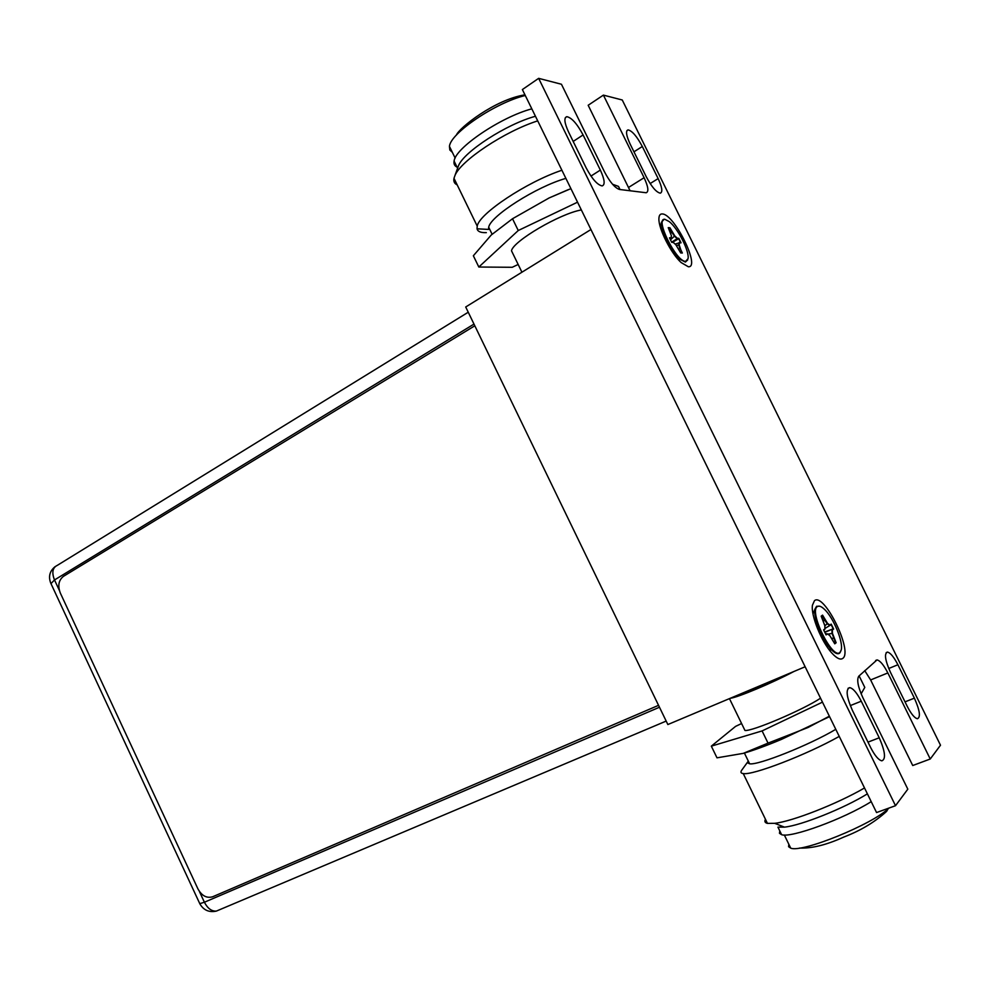<?xml version="1.0" encoding="UTF-8"?>
<svg xmlns="http://www.w3.org/2000/svg" width="990" height="990" viewBox="0 0 990 990"><rect width="100%" height="100%" fill="white"/><g stroke="black" fill="none" stroke-linecap="round" stroke-linejoin="round"><path stroke-width="1.49" d="M658.56 705.326L212.64 896.779C206.712 898.462 201.812 895.839 197.938 888.909L60.34 593.084C57.581 585.771 58.633 580.177 63.471 576.329L474.816 325.784M465.708 306.987L667.854 724.544L805.142 666.765L590.943 229.519L465.708 306.987M630.098 190.785L588.171 105.262L603.405 95.114L622.252 99.99L940.5 745.21L930.241 759.008L912.731 765.53L870.631 679.944L864.728 670.626M603.405 95.114L644.106 177.717C648.252 186.702 648.945 191.713 646.185 192.753L619.493 189.461C614.914 187.952 609.914 182.086 604.494 171.864L561.441 84.249L538.647 78.346L522.374 89.558L876.558 812.555L895.517 805.699L907.818 789.166L862.859 697.678C857.959 686.874 856.585 679.709 858.763 676.195L877.029 659.909C880.147 660.652 883.748 664.995 887.844 672.94L870.631 679.944M538.647 78.346L895.517 805.699M930.241 759.008L887.844 672.94M642.312 146.495C636.892 136.335 632.14 130.804 628.056 129.888C625.519 130.841 626.225 135.581 630.172 144.132L646.284 176.814C651.643 186.85 656.296 192.308 660.268 193.174C662.879 192.171 662.174 187.308 658.14 178.596L642.312 146.495L633.959 151.817M586.204 167.978C592.119 179.004 597.44 184.994 602.155 185.922C605.286 184.821 604.68 179.537 600.348 170.082L583.085 134.937C577.083 123.738 571.651 117.649 566.8 116.672C563.78 117.723 564.374 122.871 568.607 132.115L586.204 167.978M890.406 672.21L907.199 706.266C911.109 713.877 914.513 718.035 917.408 718.74C920.811 717.23 919.809 710.362 914.389 698.16L897.905 664.748C893.921 657.026 890.443 652.794 887.473 652.088C884.107 653.487 885.085 660.194 890.406 672.21M870.618 747.487C874.789 755.605 878.538 760.06 881.855 760.84C886.062 759.157 885.196 751.472 879.231 737.785L861.263 701.205C857.006 692.951 853.17 688.421 849.754 687.629C845.596 689.176 846.438 696.675 852.291 710.139L870.618 747.487M662.31 213.951C660.132 213.791 659.006 215.375 658.907 218.679C658.338 228.43 670.948 253.353 681.12 262.548L688.322 266.756C700.97 267.981 674.351 214.001 662.31 213.951M814.498 600.645L812.431 605.224C810.798 615.471 821.465 641.854 831.86 653.078C836.748 658.424 840.411 660.182 842.849 658.338C853.12 651.185 824.175 592.342 814.498 600.645M665.045 219.359L664.24 219.198L661.567 222.057C660.132 229.531 671.851 252.685 680.588 259.615L685.377 262.09L687.716 259.925M685.649 261.335L688.062 258.65C689.547 251.312 677.977 228.455 669.314 221.649L664.971 219.359C654.192 217.342 676.294 262.239 685.649 261.335M680.316 248.849L682.37 253.007L680.712 252.957L675.873 244.802L673.287 242.451L671.727 242.377L669.475 237.786L671.034 237.872L671.381 235.682L668.225 227.626L669.921 227.75L674.747 235.88L677.309 238.231L678.831 238.318L681.058 242.835L679.536 242.76L679.214 244.951L681.788 252.797L680.588 252.697M681.999 252.821L680.625 252.772M680.712 252.957L675.811 244.703L673.101 242.265L671.653 242.228L669.475 237.786M669.735 238.305L670.948 238.38L670.143 239.135M671.059 237.934L671.381 235.682M668.225 227.626L671.406 235.719M668.423 227.997L669.822 228.096L671.616 232.167L670.737 233.355M671.678 232.118L674.561 236.239L677.148 238.726L678.571 238.8L672.532 242.278M674.747 235.88L670.477 239.815M678.719 238.664L680.476 242.674M679.536 242.76L675.106 244.097M679.14 242.575L678.806 244.852L679.944 248.886M679.214 244.951L676.38 245.52M679.87 248.911L678.769 248.997M669.71 228.282L669.116 229.408M677.148 238.726L671.628 242.154M819.745 606.226L816.577 606.301L815.104 608.85C812.703 616.659 822.74 641.458 831.885 650.145C835.288 653.487 837.862 654.489 839.607 653.165L840.683 651.457M817.406 606.548C808.446 611.164 832.565 660.305 839.941 652.41L841.166 650.158C843.616 642.337 833.555 617.772 824.559 609.419C821.465 606.437 819.089 605.484 817.406 606.548M821.18 616.151L822.566 615.136L827.578 623.465L829.966 625.049L831.192 624.108L833.617 629.034L832.392 629.986L832.454 633.365L836.129 642.745L834.78 643.834L829.744 635.493L827.343 633.922L826.081 634.899L823.618 629.888L824.88 628.922L824.843 625.532L821.18 616.151L824.856 625.779M821.316 616.411L822.467 615.57L824.435 620.012L823.532 621.039M824.497 619.95L827.38 623.873L829.855 625.507L824.918 628.464M827.578 623.465L824.893 625.779M829.966 625.049L831.105 624.529L833.234 628.873L824.806 632.288M831.959 629.776L832.008 633.278L835.51 642.547L834.038 642.3M832.454 633.365L827.727 634.132M836.129 642.745L835.51 642.547M835.733 642.572L834.62 643.488M834.78 643.834L829.744 635.481M827.343 633.922L825.87 634.454M823.618 629.888L825.982 634.701M824.843 629.331L823.754 630.16L824.88 628.922M822.344 615.755L821.601 616.98M833.023 628.91L824.67 632.028M833.419 638.29L831.81 638.278M826.873 633.674L825.635 633.971M518.154 264.466L512.238 267.288L478.826 267.028L518.253 230.522L577.554 202.183M581.353 209.942C559.944 213.63 513.216 241.102 511.483 250.755L513.253 254.393M518.253 230.522L512.523 218.74L549.116 197.951L570.921 188.632M612.562 184.251L618.49 186.405L620.025 189.523M549.116 197.951L568.483 189.573M478.826 267.028L473.356 255.754L491.226 235.026L512.523 218.74M486.338 232.638L484.011 232.625C479.903 232.415 477.576 231.128 477.032 228.801L488.503 229.42L488.689 227.217C490.409 216.08 536.407 186.665 565.884 178.373M477.032 228.801L477.217 226.091C479.148 213.729 526.507 182.073 561.899 170.243M457.194 184.895C454.435 183.633 453.358 181.442 453.989 178.299L454.954 175.527C460.647 160.788 504.628 131.373 537.718 120.867M457.714 167.916L458.494 165.751C463.778 151.817 506.472 124.084 535.466 116.263M457.875 167.446C454.781 166.357 453.531 164.241 454.101 161.085C455.091 148.104 500.594 117.105 531.828 108.838M452.356 152.361L449.819 149.973L449.46 146.396C450.24 133.353 495.408 102.638 525.282 95.486M822.467 702.145L762.09 730.917L711.327 746.151L735.57 726.388L741.584 723.529M744.059 728.628L744.963 730.471C752.016 731.573 802.717 710.028 820.549 698.21M762.09 730.917L768.042 743.131L743.267 753.365L716.995 757.833L711.327 746.151M859.11 675.861L864.79 687.407L861.127 693.841M829.36 716.191L808.038 727.501L768.042 743.131M829.571 716.636L781.419 739.406C766.136 745.792 753.427 750.445 743.267 753.365M835.783 729.321C809.325 745.124 757.758 765.592 749.616 763.785L747.797 762.956L748.316 761.1L741.745 770.171C740.347 772.138 740.842 773.264 743.23 773.561C752.326 775.615 806.305 754.949 839.26 736.399M864.518 787.966C837.095 803.954 792.309 821.44 774.675 823.321L767.448 823.383C764.961 822.801 764.292 821.44 765.456 819.287M867.401 793.844C844.099 808.347 801.083 825.499 784.464 827.133L777.942 827.12L781.617 834.694L779.476 833.308L779.761 830.87M871.212 801.64C843.591 819.052 790.824 838.283 781.617 834.694M888.946 808.075C872.747 824.361 801.504 853.194 790.713 848.133L788.597 846.698L788.832 844.247M793.918 671.492C772.225 683.013 737.785 697.455 730.236 698.297M199.374 891.421L204.398 902.237L659.476 707.231M199.782 903.66L204.398 902.237C207.64 908.461 211.613 911.406 216.352 911.097L217.156 910.751M468.245 312.221L57.37 565.327C52.557 567.629 51.604 572.505 54.499 579.954L50.985 583.617M473.987 324.089L54.499 579.954L59.363 590.399M732.427 697.368C741.918 695.067 768.549 683.892 788.349 673.831M730.744 698.086C738.354 697.146 772.002 683.051 793.398 671.715M644.106 177.717L628.576 187.419M658.14 178.596L650.145 183.558M600.348 170.082L590.968 176.072M583.085 134.937L573.185 141.434M914.389 698.16L905.021 701.861M897.905 664.748L888.723 668.498M879.231 737.785L867.995 742.129M861.263 701.205L850.286 705.61M55.168 566.589C49.723 571.02 48.25 576.502 50.725 583.073L199.881 903.87C203.618 910.231 209.1 912.644 216.352 911.097L666.183 721.079M793.386 671.715C772.485 682.716 739.914 696.638 731.165 697.901M877.029 659.909L875.606 660.503M626.93 130.618L628.056 129.888M565.34 117.649L566.8 116.672M886.186 652.62L887.473 652.088M848.059 688.31L849.754 687.629M677.902 259.157L680.588 259.615M660.169 226.512L661.567 222.057M671.084 238.083L671.43 235.942M828.741 649.217L831.885 650.145M813 613.837L815.104 608.85M829.88 625.494L831.043 624.603M829.496 635.295L827.318 633.872M824.93 629.034L824.893 625.692M488.689 227.217L492.092 234.222M453.989 178.299L477.217 226.091M458.494 165.751L454.954 175.527M454.101 161.085L457.59 168.251M449.46 146.396L455.153 158.091M456.353 135.147C458.952 128.032 494.703 99.619 524.96 94.83M511.483 250.755L521.928 272.213M781.419 739.406L779.798 739.146M749.616 763.785L744.393 753.043M767.448 823.383L743.23 773.561M784.464 827.133L774.675 823.321M790.713 848.133L784.327 834.991M888.055 808.88L886.619 811.367C874.888 822.071 860.595 830.647 843.727 837.095C826.551 844.903 811.812 848.554 799.536 848.046M744.963 730.471L729.457 698.618"/></g></svg>
